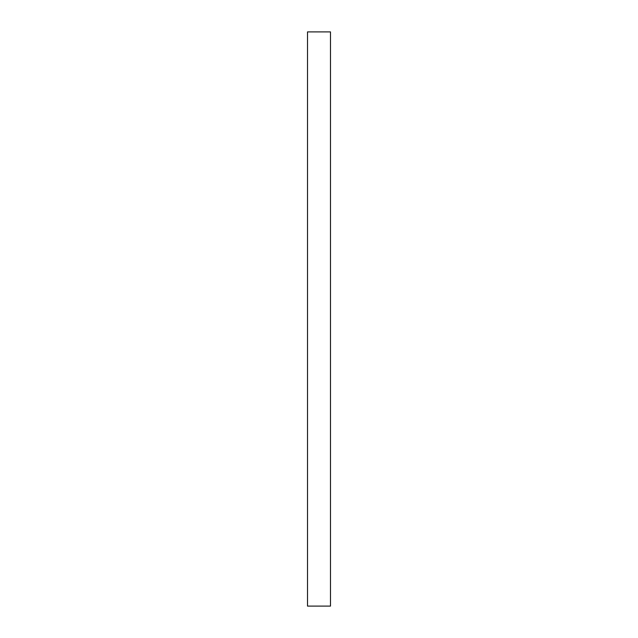 <?xml version="1.0" encoding="UTF-8"?>
<svg xmlns="http://www.w3.org/2000/svg" width="638" height="638" viewBox="0 0 638 638"><rect width="100%" height="100%" fill="white"/><g stroke="black" fill="none" stroke-linecap="round" stroke-linejoin="round"><path stroke-width="0.96" d="M330.484 606.1L307.516 606.1L307.516 31.9L330.484 31.9L330.484 606.1"/></g></svg>
